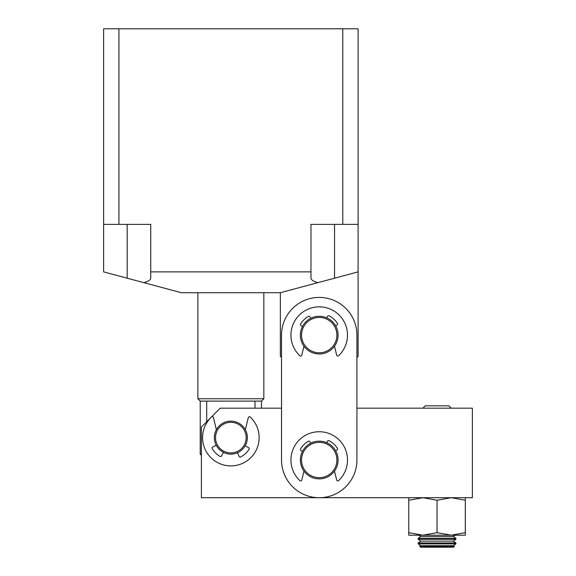 <?xml version="1.0" encoding="UTF-8"?>
<svg xmlns="http://www.w3.org/2000/svg" width="576" height="576" viewBox="0 0 576 576"><rect width="100%" height="100%" fill="white"/><g stroke="black" fill="none" stroke-linecap="round" stroke-linejoin="round"><path stroke-width="0.86" d="M127.181 224.381L127.181 278.194L103.615 271.879L103.615 28.8L358.099 28.8L358.099 271.879L334.541 278.194L334.541 224.381M342.785 28.8L342.785 224.381L358.099 224.381M118.93 28.8L118.93 224.381L150.739 224.381L150.739 271.879L310.975 271.879L310.975 224.381L342.785 224.381M103.615 224.381L118.93 224.381M358.099 271.879L358.099 356.335L356.926 357.516L356.926 408.175L472.385 408.175L472.385 497.714L201.406 497.714L201.406 427.025L220.255 408.175L281.52 408.175L281.52 357.516L280.339 356.335L280.339 292.716L317.873 282.658C313.38 281.412 311.076 279.922 310.975 278.194L310.975 271.879M280.339 292.716L181.375 292.716L143.842 282.658C148.334 281.412 150.638 279.922 150.739 278.194L150.739 271.879M127.181 278.194L143.842 282.658M317.873 282.658L334.541 278.194L317.873 282.658M197.87 292.716L197.87 398.75L263.844 398.75L263.844 292.716M197.87 398.75L200.225 401.105L261.49 401.105L263.844 398.75M201.406 455.299L200.225 454.126L201.406 454.126M206.712 421.718L206.712 401.105M255.002 401.105L255.002 408.175M356.926 460.015L356.926 335.124A37.699 37.699 0 0 0 319.219 297.425A37.699 37.699 0 0 0 281.52 335.124L281.52 460.015A37.699 37.699 0 0 0 319.219 497.714A37.699 37.699 0 0 0 356.926 460.015M230.861 421.135A16.495 16.495 0 0 1 247.356 437.63A16.495 16.495 0 0 1 230.861 454.126A16.495 16.495 0 0 1 214.366 437.63A16.495 16.495 0 0 1 230.861 421.135M230.861 422.316A15.314 15.314 0 0 1 246.175 437.63A15.314 15.314 0 0 1 230.861 452.945A15.314 15.314 0 0 1 215.539 437.63A15.314 15.314 0 0 1 230.861 422.316M319.219 316.274A18.85 18.85 0 0 1 338.076 335.124A18.85 18.85 0 0 1 319.219 353.981A18.85 18.85 0 0 1 300.37 335.124A18.85 18.85 0 0 1 319.219 316.274M336.895 335.124A17.676 17.676 0 0 1 319.219 352.8A17.676 17.676 0 0 1 301.55 335.124A17.676 17.676 0 0 1 319.219 317.455A17.676 17.676 0 0 1 336.895 335.124M302.486 326.448L301.068 325.714A1.181 1.181 0 0 1 300.593 324.065A21.665 21.665 0 0 1 308.34 316.397A1.181 1.181 0 0 1 309.982 316.879L310.702 318.312M303.97 346.205L301.802 355.147A1.181 1.181 0 0 1 299.851 355.73A28.274 28.274 0 0 1 319.219 306.85A28.274 28.274 0 0 1 338.616 355.702A1.181 1.181 0 0 1 336.665 355.126L334.483 346.19M326.822 317.88L327.47 316.411A1.181 1.181 0 0 1 329.083 315.835A21.665 21.665 0 0 1 337.414 323.366A1.181 1.181 0 0 1 337.01 325.03L335.614 325.822M302.486 451.339L301.068 450.598A1.181 1.181 0 0 1 300.593 448.949A21.665 21.665 0 0 1 308.34 441.281A1.181 1.181 0 0 1 309.982 441.77L310.702 443.196M303.97 471.089L301.802 480.031A1.181 1.181 0 0 1 299.851 480.614A28.274 28.274 0 0 1 319.219 431.741A28.274 28.274 0 0 1 338.616 480.593A1.181 1.181 0 0 1 336.665 480.017L334.483 471.082M326.822 442.764L327.47 441.302A1.181 1.181 0 0 1 329.083 440.726A21.665 21.665 0 0 1 337.414 448.25A1.181 1.181 0 0 1 337.01 449.914L335.614 450.706M216.216 445.219L212.702 447.041A1.181 1.181 0 0 0 212.234 448.69A21.665 21.665 0 0 0 219.974 456.358A1.181 1.181 0 0 0 221.616 455.875L223.402 452.34M245.347 429.746L248.299 417.629A1.181 1.181 0 0 1 250.25 417.053A28.274 28.274 0 0 1 230.861 465.905A28.274 28.274 0 0 1 211.486 417.031A1.181 1.181 0 0 1 213.444 417.607L216.374 429.732M237.506 452.722L239.105 456.343A1.181 1.181 0 0 0 240.718 456.919A21.665 21.665 0 0 0 249.048 449.388A1.181 1.181 0 0 0 248.645 447.725L245.203 445.774M319.219 441.166A18.85 18.85 0 0 1 338.076 460.015A18.85 18.85 0 0 1 319.219 478.865A18.85 18.85 0 0 1 300.37 460.015A18.85 18.85 0 0 1 319.219 441.166M336.895 460.015A17.676 17.676 0 0 1 319.219 477.684A17.676 17.676 0 0 1 301.55 460.015A17.676 17.676 0 0 1 319.219 442.339A17.676 17.676 0 0 1 336.895 460.015M451.181 535.183L465.314 535.183L465.314 532.656L451.181 535.183L437.04 532.656L422.899 535.183L451.181 535.183M408.766 535.183L422.899 535.183L408.766 532.656L408.766 535.183M465.314 532.656L465.314 497.714M465.314 500.242L451.181 497.714L437.04 500.242L437.04 532.656M437.04 500.242L422.899 497.714L408.766 500.242L408.766 532.656M408.766 500.242L408.766 497.714M453.298 547.2L420.782 547.2L419.609 546.523L454.471 546.523L453.298 547.2M454.471 546.523L453.298 545.702L420.782 545.702L419.609 546.523M455.89 543.881L418.19 543.881L418.19 542.938L455.89 542.938L455.89 543.881L453.298 545.702M455.89 542.938L453.298 541.123L420.782 541.123L418.19 542.938M455.89 539.302L418.19 539.302L418.19 538.358L455.89 538.358L455.89 539.302L453.298 541.123M455.89 538.358L453.298 536.544L420.782 536.544L418.19 538.358M451.181 408.175L448.819 405.821L425.261 405.821L422.899 408.175M200.225 401.105L200.225 454.126M261.49 401.105L261.49 408.175M453.298 536.544L455.234 535.183M420.782 545.702L418.19 543.881M420.782 541.123L418.19 539.302M420.782 536.544L418.846 535.183"/></g></svg>
